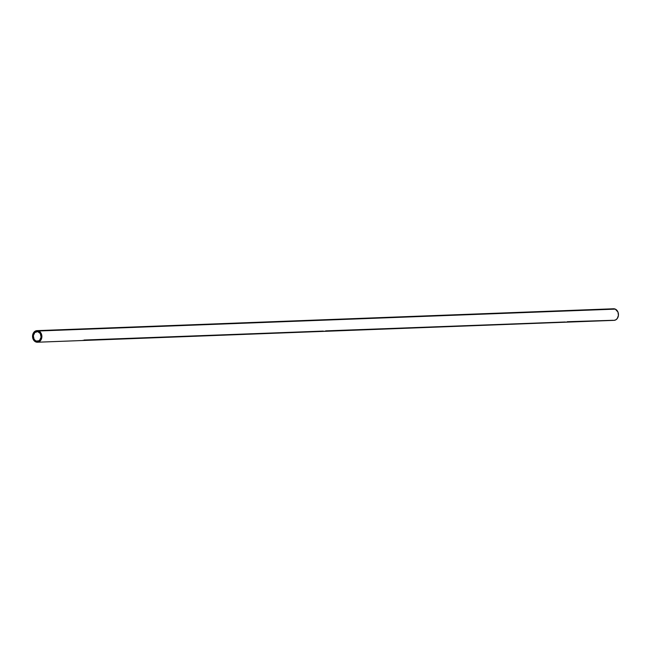 <?xml version="1.0" encoding="UTF-8"?>
<svg xmlns="http://www.w3.org/2000/svg" width="651" height="651" viewBox="0 0 651 651"><rect width="100%" height="100%" fill="white"/><g stroke="black" fill="none" stroke-linecap="round" stroke-linejoin="round"><path stroke-width="0.98" d="M565.825 322.09L567.119 322.09M325.638 330.887L565.214 321.993M324.206 331.245L325.549 331.229M84.028 340.042L323.311 331.082M82.587 340.408L83.93 340.392M613.177 320.292L567.257 321.724M613.502 308.786L615.301 309.119A5.794 4.663 -92.2 0 0 613.576 308.777L36.985 330.643A5.794 4.663 87.8 0 1 38.718 330.985L615.301 309.119L617.986 312.106L618.417 315.434L617.294 318.469L615.846 319.812L614.088 320.357M37.424 342.223L614.015 320.357A5.794 4.663 -92.2 0 0 618.409 315.483A5.794 4.663 -92.2 0 0 615.301 309.119L38.718 330.985A5.794 4.663 87.8 0 1 41.827 337.34A5.794 4.663 87.8 0 1 37.424 342.223A5.794 4.663 87.8 0 1 35.699 341.881L33.014 338.894L32.583 335.566L34.373 331.774L36.008 330.814L37.823 330.708L39.548 331.473L40.915 332.995L41.835 337.299L41.241 339.423L39.263 341.669L37.498 342.214L35.699 341.881A5.794 4.663 87.8 0 1 32.591 335.517A5.794 4.663 87.8 0 1 36.985 330.643M35.935 341.01L38.816 340.896L35.935 341.01A4.866 3.914 87.8 0 1 33.323 335.664A4.866 3.914 87.8 0 1 37.026 331.571A4.866 3.914 87.8 0 1 38.474 331.855A4.866 3.914 87.8 0 1 41.086 337.194A4.866 3.914 87.8 0 1 37.392 341.295A4.866 3.914 87.8 0 1 35.935 341.01L37.457 341.287L39.589 340.343L41.094 337.161L40.321 333.54L37.725 331.619L34.828 332.515L33.323 335.704L34.088 339.317L35.935 341.01"/></g></svg>
